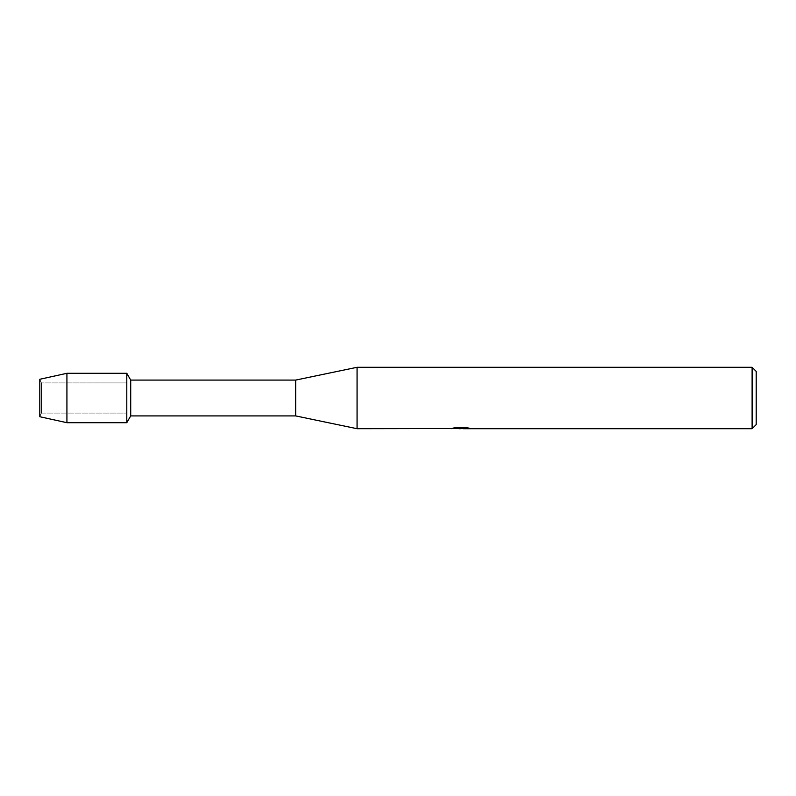 <?xml version="1.0" encoding="UTF-8"?>
<svg xmlns="http://www.w3.org/2000/svg" width="796" height="796" viewBox="0 0 796 796"><rect width="100%" height="100%" fill="white"/><g stroke="black" fill="none" stroke-linecap="round" stroke-linejoin="round"><path stroke-width="0.6" stroke-dasharray="3.98 2.98" d="M41.432 413.064L39.8 416.726L39.8 379.274L41.432 382.936L126.793 382.936L126.793 413.064L41.432 413.064L41.432 382.936L41.432 413.064L39.8 416.726L39.8 379.274L41.432 382.936L41.432 413.064L41.432 382.936L126.793 382.936L126.793 413.064L126.793 382.936L126.793 413.064L41.432 413.064M460.854 428.397L467.69 427.93L463.362 428.596M467.69 428.407L461.222 428.596M463.362 428.706L467.69 428.507M461.531 428.129L451.024 428.596L455.073 427.482L459.123 428.596M455.073 427.482L451.024 428.596L453.302 428.596M457.889 428.596L455.073 427.581M469.113 428.168L466.476 427.482L455.581 427.581M455.581 427.482L452.705 428.129M756.2 371.394L756.2 424.606M752.111 367.294L752.111 428.706M357.066 367.294L357.066 428.706M295.654 380.09L295.654 415.91M130.713 380.09L130.713 415.91M126.793 373.304L126.793 422.696L126.793 373.304M66.924 373.304L66.924 422.696"/><path stroke-width="1.19" d="M451.223 428.546L357.066 428.706L295.654 415.91L130.713 415.91L126.793 422.696L66.924 422.696L39.8 416.726L39.8 379.274L66.924 373.304L126.793 373.304L130.713 380.09L295.654 380.09L357.066 367.294L752.111 367.294L756.2 371.394L756.2 424.606L752.111 428.706L463.352 428.706L469.113 428.168M130.713 415.91L130.713 380.09M126.793 422.696L126.793 373.304L126.793 422.696M295.654 415.91L295.654 380.09M357.066 428.706L357.066 367.294M461.222 428.596L457.889 428.596M460.426 428.706L459.123 428.706M752.111 428.706L752.111 367.294M451.223 428.656L461.531 428.228L452.695 428.228M452.705 428.228L455.581 427.581L466.476 427.581L469.64 428.308L463.252 428.686M453.302 428.596L460.854 428.497M453.103 428.129L461.531 428.228M66.924 422.696L66.924 373.304M39.8 416.726L39.8 379.274M460.546 428.596L463.252 428.596"/></g></svg>
